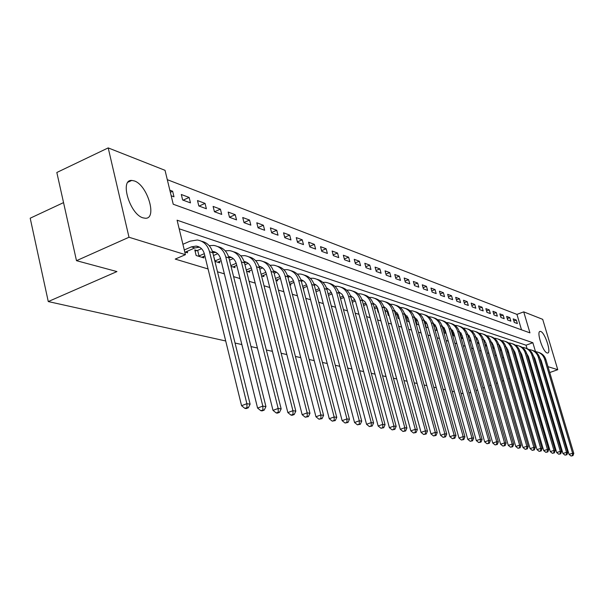 <?xml version="1.0" encoding="UTF-8"?>
<svg xmlns="http://www.w3.org/2000/svg" width="604" height="604" viewBox="0 0 604 604"><rect width="100%" height="100%" fill="white"/><g stroke="black" fill="none" stroke-linecap="round" stroke-linejoin="round"><path stroke-width="0.91" d="M547.126 352.962C542.807 352.026 536.073 330.932 540.233 331.4L540.731 331.49C545.072 332.615 551.686 353.393 547.571 353.03L547.126 352.962M143.042 217.855C129.89 214.405 119.381 179.335 131.77 180.437L134.33 180.936C147.429 184.96 157.546 219.026 145.353 218.255L143.042 217.855M63.541 202.612L30.2 218.203L48.267 301.562L225.707 340.973M48.267 301.562L116.942 271.573L76.489 260.679L56.829 172.487L108.199 147.905L165.035 170.328L173.227 204.235L529.942 332.864L523.721 311.86L542.709 319.35L557.764 369.693L548.002 366.681M521.509 329.822L516.956 314.39L167.293 179.667M516.956 314.39L523.721 311.86M171.181 195.764L173.99 196.798L172.646 191.257L169.837 190.2M182.642 199.992L190.479 202.884L189.15 197.44L181.306 194.496L182.642 199.992M198.822 205.964L206.379 208.757L205.058 203.397L197.493 200.566L198.822 205.964M214.428 211.725L221.721 214.42L220.407 209.15L213.106 206.417L214.428 211.725M229.49 217.281L236.534 219.886L235.228 214.707L228.176 212.064L229.49 217.281M244.031 222.657L250.834 225.164L249.543 220.067L242.732 217.516L244.031 222.657M258.082 227.844L264.658 230.267L263.374 225.254L256.791 222.785L258.082 227.844M271.672 232.857L278.029 235.205L276.753 230.267L270.388 227.882L271.672 232.857M284.809 237.704L290.969 239.977L289.701 235.122L283.54 232.812L284.809 237.704M297.53 242.4L303.487 244.605L302.234 239.818L296.27 237.583L297.53 242.4M309.844 246.945L315.62 249.082L314.374 244.363L308.599 242.196L309.844 246.945M321.781 251.355L327.376 253.423L326.137 248.773L320.535 246.674L321.781 251.355M333.348 255.628L338.769 257.629L337.545 253.046L332.117 251.015L333.348 255.628M344.559 259.765L349.829 261.706L348.614 257.198L343.344 255.22L344.559 259.765M355.446 263.782L360.558 265.669L359.35 261.222L354.238 259.305L355.446 263.782M366.009 267.685L370.969 269.512L369.776 265.126L364.808 263.269L366.009 267.685M376.269 271.468L381.086 273.25L379.901 268.923L375.076 267.111L376.269 271.468M386.235 275.152L390.924 276.881L389.746 272.608L385.058 270.856L386.235 275.152M395.922 278.723L400.475 280.407L399.312 276.194L394.752 274.488L395.922 278.723M405.344 282.204L409.769 283.835L408.614 279.682L404.182 278.021L405.344 282.204M414.503 285.586L418.814 287.172L417.666 283.072L413.355 281.456L414.503 285.586M423.419 288.878L427.609 290.426L426.477 286.372L422.279 284.801L423.419 288.878M432.094 292.079L436.179 293.589L435.054 289.588L430.962 288.055L432.094 292.079M440.543 295.197L444.521 296.67L443.404 292.721L439.425 291.226L440.543 295.197M448.78 298.24L452.653 299.667L451.543 295.771L447.662 294.314L448.78 298.24M456.798 301.2L460.573 302.589L459.47 298.738L455.688 297.327L456.798 301.2M464.612 304.084L468.296 305.443L467.209 301.638L463.517 300.256L464.612 304.084M472.237 306.9L475.831 308.221L474.744 304.461L471.15 303.117L472.237 306.9M479.674 309.641L483.177 310.939L482.105 307.217L478.594 305.903L479.674 309.641M486.93 312.321L490.35 313.582L489.278 309.912L485.858 308.629L486.93 312.321M494.012 314.933L497.349 316.164L496.292 312.54L492.947 311.286L494.012 314.933M500.92 317.485L504.181 318.686L503.132 315.099L499.863 313.876L500.92 317.485M507.67 319.977L510.856 321.154L509.814 317.606L506.628 316.413L507.67 319.977M514.261 322.408L517.371 323.563L516.337 320.052L513.226 318.882L514.261 322.408M535.506 351.671L532.856 342.717L177.085 220.188L185.42 254.677L175.22 259.093L208.078 268.961M217.493 271.792L224.371 273.861M233.589 276.632L240.06 278.572M249.09 281.29L255.182 283.117M264.031 285.775L269.777 287.504M278.436 290.109L283.85 291.732M292.344 294.284L297.447 295.817M305.775 298.323L310.584 299.765M318.753 302.226L323.283 303.586M331.302 305.994L335.567 307.277M343.442 309.641L347.459 310.849M355.19 313.174L358.972 314.307M366.568 316.594L370.131 317.666M377.598 319.909L380.943 320.913M388.281 323.117L391.437 324.061M398.648 326.236L401.615 327.126M408.704 329.256L411.49 330.094M418.474 332.192L421.086 332.978M427.949 335.039L430.403 335.779M437.168 337.81L439.463 338.497M446.122 340.497L448.274 341.147M454.827 343.117L456.843 343.721M463.298 345.662L465.178 346.228M471.535 348.138L473.294 348.667M479.561 350.547L481.199 351.037M487.375 352.895L488.893 353.355M494.986 355.182L496.397 355.605M502.4 357.409L503.706 357.802M509.625 359.584L510.841 359.946M516.677 361.705L517.794 362.038M523.555 363.767L524.582 364.076M530.267 365.782L531.203 366.069M527.043 348.599L526.039 345.201L179.162 228.78M184.756 251.944L187.55 252.812L187.165 251.234M196.927 250.577L194.79 249.897L196.149 255.492L203.948 257.923L203.578 256.413M214.918 261.343L219.75 262.853L219.395 261.396M231.038 266.372L234.994 267.602L234.646 266.205M246.553 271.211L249.701 272.193L249.361 270.849M261.517 275.869L263.903 276.617L263.578 275.326M275.945 280.369L277.629 280.898L277.312 279.652M289.875 284.711L290.894 285.028L290.584 283.835M303.329 288.908L303.729 289.029L303.427 287.882M366.424 304.439L367.791 309.006M376.926 307.851L378.112 312.223L378.625 312.381M387.111 311.158L388.266 315.386L389.135 315.658M387.881 311.226L387.36 311.06M397.009 314.367L398.134 318.459L399.335 318.837M398.089 314.473L397.356 314.239M406.628 317.485L407.723 321.449L409.233 321.924M407.768 317.545L407.066 317.319M415.975 320.513L417.047 324.356L418.844 324.922M417.07 320.498L416.496 320.316M425.073 323.457L426.114 327.187L428.183 327.829M426.107 323.367L425.669 323.231M434.963 329.943L437.266 330.66M443.932 332.736L446.092 333.416M452.66 335.462L454.676 336.088M461.146 338.104L463.034 338.693M469.406 340.679L471.165 341.23M477.447 343.185L479.085 343.699M485.276 345.631L486.741 346.084L486.56 345.45M492.909 348.01L494.004 348.349L493.823 347.73M500.339 350.328L501.086 350.554L500.912 349.958M507.586 352.585L508.002 352.713L507.828 352.124M514.653 354.79L514.578 354.246M463.094 393.687L460.973 393.212M454.419 391.762L452.154 391.256M445.488 389.776L443.072 389.24M436.307 387.738L433.725 387.164M426.847 385.639L424.099 385.027M417.107 383.472L414.185 382.823M407.066 381.245L403.955 380.55M396.715 378.942L393.408 378.21M386.039 376.571L382.528 375.794M375.031 374.133L371.294 373.302M363.653 371.603L359.69 370.72M351.906 368.999L347.693 368.062M339.765 366.296L335.288 365.307M327.209 363.51L322.461 362.453M314.223 360.626L309.173 359.508M300.769 357.636L295.416 356.451M286.84 354.548L281.154 353.28M272.396 351.339L266.356 349.995M257.417 348.01L251 346.59M241.864 344.559L235.054 343.042M76.489 260.679L128.999 237.251L108.199 147.905M528.349 380.097L529.195 379.795M533.898 378.134L534.676 377.855M539.312 376.216L540.021 375.967M544.589 374.352L545.231 374.125M549.738 372.532L557.764 369.693M509.723 378.504L508.636 378.889M503.645 380.671L502.475 381.086M497.409 382.891L496.141 383.336M490.992 385.171L489.633 385.654M484.4 387.519L482.936 388.04M477.621 389.935L476.043 390.494M470.637 392.419L468.953 393.015M523.343 380.988L522.234 380.694M516.435 379.131L515.227 378.806M542.52 364.99L541.743 364.748M536.02 365.065L536.722 364.808M185.42 254.677L128.999 237.251M526.039 345.201L532.856 342.717M170.343 192.298L172.646 191.257M513.845 320.981L516.337 320.052M507.254 318.557L509.814 317.606M500.512 316.081L503.132 315.099M493.604 313.544L496.292 312.54M486.53 310.947L489.278 309.912M479.282 308.289L482.105 307.217M471.852 305.564L474.744 304.461M464.242 302.77L467.209 301.638M456.428 299.909L459.47 298.738M448.417 296.972L451.543 295.771M440.195 293.967L443.404 292.721M431.754 290.871L435.054 289.588M423.087 287.7L426.477 286.372M414.185 284.446L417.666 283.072M405.035 281.102L408.614 279.682M395.628 277.659L399.312 276.194M385.956 274.125L389.746 272.608M376.005 270.494L379.901 268.923M365.76 266.757L369.776 265.126M355.212 262.906L359.35 261.222M344.34 258.95L348.614 257.198M333.144 254.865L337.545 253.046M321.592 250.66L326.137 248.773M309.678 246.326L314.374 244.363M297.387 241.857L302.234 239.818M284.688 237.244L289.701 235.122M271.573 232.487L276.753 230.267M258.014 227.565L263.374 225.254M243.986 222.483L249.543 220.067M229.475 217.229L235.228 214.707M214.518 211.755L220.407 209.15M199.094 206.062L205.058 203.397M183.103 200.158L189.15 197.44M185.36 252.132L194.767 247.934L199.554 247.172M184.28 249.965L191.423 246.862L196.179 246.092C200.339 246.734 203.08 249.339 204.386 253.914L241.562 405.699L246.877 403.691L209.505 251.709C207.549 244.892 203.472 240.996 197.289 240.007L190.041 241.17L182.906 244.28M247.028 407.579L244.899 408.38L246.198 408.568L248.327 407.776L247.028 407.579L246.877 403.691L250.116 404.182L212.812 252.766C211.007 246.387 207.255 242.544 201.555 241.245M250.116 404.182L248.327 407.776M244.899 408.38L241.562 405.699M201.842 257.266L204.862 255.854M195.077 251.083L197.659 250.373L199.026 255.96L204.326 253.672M199.026 255.96L198.286 256.156M201.547 248.697L197.659 250.373M212.404 251.37L212.6 251.385C216.708 252.019 219.411 254.586 220.709 259.078L257.583 408.077L262.823 406.114L225.76 256.927C223.82 250.23 219.788 246.394 213.68 245.413L209.195 245.669M212.774 252.623L215.892 252.434M262.951 409.927L260.853 410.712L262.106 410.894L264.197 410.116L262.951 409.927L262.823 406.114L265.934 406.59L228.939 257.946C227.157 251.694 223.465 247.919 217.855 246.621M265.934 406.59L264.197 410.116M260.853 410.712L257.583 408.077M217.719 262.219L221.102 260.671M213.484 255.515L215.016 260.951L220.573 258.58M217.682 253.74L213.665 255.462M228.516 256.496C232.517 257.168 235.16 259.682 236.428 264.054L273 410.373L278.165 408.447L241.411 261.947C239.486 255.371 235.507 251.596 229.475 250.622L225.232 250.826M228.848 257.606L231.634 257.5M278.27 412.185L276.209 412.955L277.41 413.128L279.471 412.366L278.27 412.185L278.165 408.447L281.162 408.908L244.477 262.929C242.717 256.806 239.078 253.099 233.559 251.792M281.162 408.908L279.471 412.366M276.209 412.955L273 410.373M233.038 266.991L236.745 265.322M230.841 265.594L236.224 263.321M233.227 258.618L229.497 260.203M244.039 261.449C247.851 262.204 250.373 264.673 251.589 268.848L287.844 412.577L292.932 410.697L256.504 266.787C254.594 260.324 250.66 256.609 244.703 255.643L240.686 255.802M244.341 262.423L246.802 262.385M293.031 414.367L290.992 415.114L292.155 415.288L294.186 414.533L293.031 414.367L292.932 410.697L295.824 411.135L259.456 267.738C257.719 261.736 254.133 258.082 248.705 256.791M295.824 411.135L294.186 414.533M290.992 415.114L287.844 412.577M247.814 271.596L251.83 269.814M246.258 270.018L251.302 267.904M248.206 263.329L244.922 264.718M259.003 266.236C262.642 267.074 265.043 269.482 266.205 273.476L302.151 414.706L307.172 412.864L271.053 271.46C269.158 265.103 265.269 261.449 259.388 260.49L255.59 260.603M259.275 267.089L261.441 267.096M307.247 416.458L305.239 417.198L308.365 416.624L307.247 416.458L307.172 412.864L309.958 413.287L273.899 272.374C272.185 266.485 268.652 262.899 263.306 261.6M309.958 413.287L308.365 416.624M305.239 417.198L302.151 414.706M262.083 276.051L266.379 274.163M261.117 274.299L265.851 272.336M262.657 267.889L259.796 269.082M273.438 270.864C276.911 271.762 279.199 274.118 280.309 277.938L315.952 416.76L320.905 414.948L285.096 275.968C283.223 269.716 279.38 266.115 273.567 265.164L269.973 265.247M273.68 271.596L275.575 271.649M320.958 418.481L318.98 419.206L322.038 418.64L320.958 418.481L320.905 414.948L323.585 415.356L287.844 276.851C286.153 271.075 282.672 267.542 277.41 266.251M323.585 415.356L322.038 418.64M318.98 419.206L315.952 416.76M275.93 280.301L280.422 278.368M275.454 278.452L279.886 276.617M276.609 272.291L274.141 273.318M287.383 275.341C290.69 276.292 292.872 278.595 293.937 282.249L329.263 418.738L334.148 416.964L298.655 280.316C296.798 274.171 293 270.622 287.262 269.678L283.857 269.731M287.595 275.968L289.225 276.043M334.193 420.429L332.238 421.139L335.235 420.588L334.193 420.429L334.148 416.964L336.745 417.356L301.313 281.17C299.644 275.507 296.209 272.026 291.03 270.743M336.745 417.356L335.235 420.588M332.238 421.139L329.263 418.738M289.739 284.182L293.982 282.446M289.293 282.468L293.438 280.769M290.079 276.557L287.995 277.417M300.852 279.675C304.001 280.671 306.085 282.921 307.096 286.417L342.121 420.648L346.938 418.912L311.762 284.522C309.92 278.474 306.168 274.986 300.498 274.042L297.266 274.073M301.034 280.203L302.415 280.294M346.968 422.317L345.043 423.011L347.972 422.468L346.968 422.317L346.938 418.912L349.444 419.289L314.329 285.345C312.676 279.788 309.301 276.36 304.19 275.084M349.444 419.289L347.972 422.468M345.043 423.011L342.121 420.648M303.095 288.017L307.096 286.394M302.664 286.364L306.53 284.786M303.095 280.686L301.373 281.388M313.869 283.872C316.866 284.907 318.852 287.096 319.833 290.448L354.54 422.498L359.297 420.792L324.431 288.591C322.612 282.634 318.897 279.199 313.295 278.263L310.237 278.27M314.02 284.31L315.167 284.401M359.312 424.136L357.409 424.816L360.286 424.28L359.312 424.136L359.297 420.792L361.721 421.154L326.915 289.384C325.284 283.925 321.947 280.558 316.919 279.282M361.721 421.154L360.286 424.28M357.409 424.816L354.54 422.498M316.005 291.732L319.765 290.214M315.59 290.139L319.191 288.682M315.681 284.688L314.307 285.247M326.462 287.934L330.026 290.335L332.147 294.344L366.545 424.287L371.241 422.604L336.692 292.525C334.88 286.666 331.211 283.276 325.677 282.347L322.778 282.34M326.583 288.289L327.511 288.38M371.249 425.896L369.369 426.567L372.185 426.031L371.249 425.896L371.241 422.604L373.582 422.959L339.093 293.295C337.477 287.927 334.193 284.612 329.233 283.336M373.582 422.959L372.185 426.031M369.369 426.567L366.545 424.287M328.493 295.341L332.026 293.929M328.085 293.801L331.445 292.457M327.851 288.561L326.802 288.984M338.64 291.875L342.045 294.246L344.069 298.119L378.157 426.009L382.793 424.363L348.553 296.33C346.764 290.562 343.132 287.217 337.666 286.304L334.91 286.273M338.738 292.147L339.456 292.23M382.793 427.594L380.935 428.251L383.699 427.73L382.793 427.594L382.793 424.363L385.058 424.71L350.879 297.077C349.286 291.808 346.047 288.538 341.154 287.27M385.058 424.71L383.699 427.73M380.935 428.251L378.157 426.009M340.573 298.844L343.887 297.523M340.173 297.364L343.298 296.111M339.637 292.321L338.897 292.615M350.441 295.688L353.68 298.044L355.613 301.774L389.399 427.685L393.974 426.062L360.044 300.022C358.27 294.337 354.684 291.037 349.278 290.131L346.658 290.094M350.509 295.885L351.03 295.952L350.599 296.149M393.959 429.248L392.132 429.889L394.835 429.376L393.959 429.248L393.974 426.062L396.164 426.394L362.302 300.739C360.724 295.56 357.523 292.336 352.706 291.083M396.164 426.394L394.835 429.376M392.132 429.889L389.399 427.685M352.268 302.249L355.378 301.019M351.883 300.815L354.782 299.667M361.872 299.395L364.952 301.713L366.794 305.314L400.286 429.301L404.801 427.707L371.173 303.593C369.414 297.991 365.865 294.744 360.528 293.838L358.044 293.793M404.778 430.841L402.966 431.475L405.624 430.962L404.778 430.841L404.801 427.707L406.922 428.032L373.363 304.295C371.8 299.191 368.644 296.02 363.895 294.767M406.922 428.032L405.624 430.962M402.966 431.475L400.286 429.301M363.593 305.556L366.507 304.408M363.223 304.167L365.903 303.11M372.947 302.989L375.877 305.277L377.643 308.75L410.826 430.871L415.288 429.308L381.97 307.051C380.226 301.539 376.715 298.331 371.437 297.44L369.082 297.379M415.25 432.381L413.468 433.008L416.081 432.502L415.25 432.381L415.288 429.308L417.349 429.618L384.084 307.73C382.543 302.717 379.425 299.592 374.744 298.346M417.349 429.618L416.081 432.502M413.468 433.008L410.826 430.871M374.578 308.772L377.296 307.708M374.208 307.428L376.692 306.454M383.683 306.485L386.477 308.735L388.161 312.072L421.048 432.389L425.45 430.848L392.434 310.411C390.705 304.975 387.232 301.819 382.015 300.928L379.78 300.86M425.412 433.883L423.646 434.495L426.205 433.997L425.412 433.883L425.45 430.848L427.451 431.158L394.488 311.075C392.962 306.137 389.89 303.057 385.269 301.819M427.451 431.158L426.205 433.997M423.646 434.495L421.048 432.389M385.224 311.898L387.76 310.909M384.869 310.599L387.149 309.709M377.092 308.478L377.523 308.357M394.102 309.875L398.361 315.303L430.962 433.861L435.31 432.351L402.589 313.672C400.875 308.312 397.44 305.194 392.283 304.31L390.154 304.235M435.257 435.333L433.521 435.937L436.035 435.446L435.257 435.333L435.31 432.351L437.243 432.645L404.582 314.314C403.072 309.459 400.037 306.417 395.477 305.186M437.243 432.645L436.035 435.446M433.521 435.937L430.962 433.861M395.552 314.933L397.908 314.02M395.205 313.68L397.304 312.864M387.255 311.687L387.979 311.49M404.212 313.166L408.266 318.444L440.573 435.295L444.869 433.808L412.441 316.836C410.75 311.551 407.353 308.47 402.249 307.602L400.233 307.519M444.816 436.745L443.094 437.334L445.563 436.851L444.816 436.745L444.869 433.808L446.749 434.087L414.382 317.455C412.894 312.676 409.897 309.678 405.39 308.455M446.749 434.087L445.563 436.851M443.094 437.334L440.573 435.295M405.571 317.893L407.76 317.047M405.231 316.677L407.156 315.93M397.13 314.797L398.111 314.533M414.034 316.368L417.892 321.487L449.904 436.684L454.155 435.22L422.015 319.909C420.339 314.699 416.979 311.656 411.936 310.796L410.018 310.705M454.087 438.111L452.388 438.693L454.82 438.217L454.087 438.111L454.155 435.22L455.975 435.492L423.902 320.513C422.423 315.801 419.463 312.849 415.024 311.634M455.975 435.492L454.82 438.217M452.388 438.693L449.904 436.684M415.303 320.769L417.334 319.992M414.971 319.591L416.73 318.927M406.726 317.832L407.957 317.493M423.57 319.486L427.239 324.446L458.972 438.028L463.162 436.586L431.316 322.891C429.655 317.757 426.326 314.752 421.343 313.891L419.516 313.808M463.094 439.433L461.411 440.014L463.804 439.538L463.094 439.433L463.162 436.586L464.937 436.858L433.151 323.48C431.686 318.844 428.764 315.922 424.378 314.722M464.937 436.858L463.804 439.538M461.411 440.014L458.972 438.028M424.755 323.578L426.635 322.861M424.438 322.43L426.024 321.826M418.753 324.59L418.24 324.733M416.05 320.777L417.507 320.377M432.841 322.513L436.33 327.323L467.775 439.342L471.92 437.923L440.361 325.79C438.708 320.724 435.416 317.764 430.486 316.911L428.757 316.821M471.845 440.724L470.184 441.29L472.532 440.829L471.845 440.724L471.92 437.923L473.642 438.179L442.136 326.364C440.694 321.796 437.809 318.92 433.476 317.719M473.642 438.179L472.532 440.829M470.184 441.29L467.775 439.342M433.936 326.303L435.673 325.647M425.118 323.638L426.658 323.216L428.04 327.315M433.627 325.194L435.069 324.65M427.821 327.398L427.277 327.549M441.849 325.465L445.163 330.116L476.329 440.61L480.429 439.214L449.149 328.614C447.511 323.616 444.257 320.686 439.372 319.841L437.734 319.75M480.346 441.977L478.708 442.536L481.011 442.075L480.346 441.977L480.429 439.214L482.105 439.47L450.878 329.172C449.451 324.673 446.598 321.826 442.324 320.641M482.105 439.47L481.011 442.075M478.708 442.536L476.329 440.61M442.868 328.961L444.461 328.365M433.974 326.417L435.446 326.017L436.601 330.139L437.07 329.965M442.566 327.889L443.857 327.406M436.601 330.139L436.065 330.29M450.614 328.334L453.755 332.842L484.65 441.849L488.704 440.475L457.696 331.362C456.08 326.424 452.857 323.533 448.025 322.695L446.469 322.604M488.613 443.2L486.99 443.751L489.263 443.291L488.613 443.2L488.704 440.475L490.327 440.716L459.38 331.898C457.968 327.466 455.152 324.658 450.931 323.48M490.327 440.716L489.263 443.291M486.99 443.751L484.65 441.849M451.55 331.558L453.008 331.015M442.891 329.037L444 328.735L445.148 332.804L445.843 332.547M451.256 330.509L452.411 330.086M445.148 332.804L444.612 332.955M444.544 328.531L444 328.735M459.138 331.135L462.12 335.484L492.743 443.049L496.745 441.698L466.016 334.027C464.416 329.157 461.222 326.303 456.443 325.473L454.963 325.375M496.647 444.385L495.046 444.929L497.281 444.476L496.647 444.385L496.745 441.698L498.33 441.939L467.655 334.556C466.258 330.184 463.472 327.413 459.304 326.243M498.33 441.939L497.281 444.476M495.046 444.929L492.743 443.049M461.35 333.627L460.006 334.087L461.328 333.589M451.566 331.596L452.328 331.385L453.468 335.401L454.389 335.061M459.712 333.068L460.731 332.698M453.468 335.401L452.94 335.552M453.06 331.113L452.328 331.385M467.436 333.861L470.259 338.059L500.61 444.227L504.574 442.883L474.117 336.624C472.532 331.815 469.368 328.999 464.642 328.176L463.238 328.078M504.476 445.541L502.89 446.069L505.087 445.631L504.476 445.541L504.574 442.883L506.114 443.117L475.71 337.138C474.329 332.827 471.581 330.094 467.458 328.931M506.114 443.117L505.087 445.631M502.89 446.069L500.61 444.227M468.228 336.549L469.421 336.103M460.444 333.967L461.569 337.938L462.694 337.515M467.941 335.56L468.84 335.25M461.569 337.938L461.131 338.059M475.522 336.519L478.187 340.573L508.274 445.359L512.192 444.046L482.007 339.161C480.429 334.412 477.303 331.626 472.622 330.803L471.286 330.713M512.086 446.658L510.523 447.186L512.69 446.749L512.086 446.658L512.192 444.046L513.694 444.272L483.562 339.659C482.188 335.409 479.47 332.706 475.401 331.551M513.694 444.272L512.69 446.749M510.523 447.186L508.274 445.359M470.659 341.071L471.067 340.867M476.231 338.95L477.311 338.557M468.357 336.503L469.467 340.399L470.788 339.909M475.96 337.991L476.73 337.727M483.389 339.108L485.918 343.019L515.74 446.469L519.614 445.171L489.685 341.622C488.123 336.934 485.027 334.186 480.399 333.37L479.131 333.28M519.5 447.753L517.953 448.274L520.089 447.836L519.5 447.753L519.614 445.171L521.071 445.397L491.203 342.113C489.844 337.915 487.156 335.25 483.132 334.103M521.071 445.397L520.089 447.836M517.953 448.274L515.74 446.469M478.315 343.457L478.942 343.178M484.031 341.298L484.989 340.943M477.319 342.747L478.67 342.249M484.838 340.709L483.766 340.369L484.423 340.15M491.052 341.637L493.438 345.397L523.004 447.556L526.839 446.273L497.175 344.023C495.627 339.395 492.562 336.677 487.979 335.869L486.779 335.779M526.726 448.817L525.193 449.331L527.292 448.9L526.726 448.817L526.839 446.273L528.258 446.492L498.647 344.499C497.311 340.362 494.653 337.727 490.674 336.594M528.258 446.492L527.292 448.9M525.193 449.331L523.004 447.556M485.782 345.79L486.613 345.435M491.626 343.585L492.479 343.276M485.095 344.99L486.348 344.522M491.369 342.679L491.92 342.513M498.526 344.106L500.776 347.723L530.086 448.606L533.876 447.345L504.476 346.371C502.936 341.796 499.901 339.108 495.371 338.308L494.231 338.217M533.762 449.852L532.245 450.358L534.314 449.935L533.762 449.852L533.876 447.345L535.265 447.556L505.91 346.832C504.582 342.747 501.954 340.143 498.021 339.018M535.265 447.556L534.314 449.935M532.245 450.358L530.086 448.606M493.068 348.055L494.087 347.64M499.032 345.82L499.78 345.548M492.668 347.179L493.83 346.749M498.783 344.944L499.229 344.824M505.812 346.515L507.934 349.988L536.994 449.633L540.739 448.387L511.588 348.651C510.07 344.137 507.066 341.479 502.573 340.686L501.494 340.596M540.618 450.863L539.123 451.362L541.161 450.946L540.618 450.863L540.739 448.387L542.09 448.591L512.992 349.104C511.679 345.073 509.074 342.498 505.193 341.381M542.09 448.591L541.161 450.946M539.123 451.362L536.994 449.633M500.308 350.207L501.38 349.784M506.258 348.01L506.892 347.776M500.052 349.316L501.131 348.923M512.917 348.863L514.91 352.192L543.721 450.637L547.435 449.406L518.534 350.879C517.024 346.417 514.042 343.789 509.602 343.004L508.576 342.913M547.307 451.852L545.827 452.343L547.836 451.928L547.307 451.852L547.435 449.406L548.749 449.603L519.901 351.317C518.602 347.345 516.027 344.801 512.184 343.691M548.749 449.603L547.836 451.928M545.827 452.343L543.721 450.637M507.488 352.253L508.485 351.89M513.294 350.139L513.838 349.942M507.247 351.407L508.243 351.045M519.848 351.158L521.72 354.352L550.289 451.611L553.959 450.395L525.306 353.053C523.811 348.644 520.859 346.047 516.458 345.262L515.491 345.178M553.83 452.811L552.366 453.302L554.344 452.887L553.83 452.811L553.959 450.395L555.242 450.592L526.643 353.483C525.352 349.557 522.807 347.043 519.01 345.941M555.242 450.592L554.344 452.887M552.366 453.302L550.289 451.611M514.502 354.276L515.423 353.944M520.165 352.223L520.61 352.064M514.268 353.453L515.182 353.121M526.612 353.4L528.372 356.451L556.692 452.562L560.323 451.362L531.913 355.175C530.433 350.811 527.511 348.244 523.155 347.466L522.234 347.391M560.195 453.755L558.738 454.231L560.693 453.823L560.195 453.755L560.323 451.362L561.577 451.558L533.219 355.59C531.943 351.717 529.421 349.233 525.669 348.138M561.577 451.558L560.693 453.823M558.738 454.231L556.692 452.562M521.35 356.254L522.188 355.945M521.116 355.454L521.954 355.152M531.913 355.175L533.219 355.59L534.857 358.504L562.943 453.491L566.537 452.313L538.368 357.243C536.896 352.932 534.004 350.396 529.685 349.625L528.817 349.542M566.401 454.669L564.966 455.137L566.892 454.736L566.401 454.669L566.537 452.313L567.76 452.494L539.644 357.651C538.375 353.831 535.884 351.369 532.169 350.282M567.76 452.494L566.892 454.736M564.966 455.137L562.943 453.491M528.024 358.187L528.794 357.908M527.798 357.409L528.568 357.13M539.666 357.742L541.192 360.512L569.043 454.404L572.607 453.234L544.672 359.267C543.215 355.009 540.346 352.494 536.073 351.732L535.25 351.649M572.464 455.559L571.044 456.028L572.947 455.635L572.464 455.559L572.607 453.234L573.8 453.415L545.91 359.667C544.665 355.884 542.196 353.461 538.519 352.381M573.8 453.415L572.947 455.635M571.044 456.028L569.043 454.404M191.423 246.862L194.767 247.934M209.505 251.709L212.812 252.766M225.76 256.927L228.939 257.946M241.411 261.947L244.477 262.929M256.504 266.787L259.456 267.738M271.053 271.46L273.899 272.374M285.096 275.968L287.844 276.851M298.655 280.316L301.313 281.17M311.762 284.522L314.329 285.345M324.431 288.591L326.915 289.384M336.692 292.525L339.093 293.295M348.553 296.33L350.879 297.077M360.044 300.022L362.302 300.739M371.173 303.593L373.363 304.295M381.97 307.051L384.084 307.73M392.434 310.411L394.488 311.075M402.589 313.672L404.582 314.314M412.441 316.836L414.382 317.455M422.015 319.909L423.902 320.513M431.316 322.891L433.151 323.48M440.361 325.79L442.136 326.364M449.149 328.614L450.878 329.172M443.562 327.511L444.038 327.662M457.696 331.362L459.38 331.898M452.034 330.214L452.638 330.411M466.016 334.027L467.655 334.556M460.278 332.857L461.011 333.091M474.117 336.624L475.71 337.138M468.311 335.424L469.165 335.696M482.007 339.161L483.562 339.659M476.133 337.923L477.107 338.24M489.685 341.622L491.203 342.113M497.175 344.023L498.647 344.499M491.407 342.808L492.373 343.117M504.476 346.371L505.91 346.832M498.851 345.194L499.719 345.473M511.588 348.651L512.992 349.104M506.114 347.511L506.884 347.761M518.534 350.879L519.901 351.317M513.189 349.776L513.778 349.965M525.306 353.053L526.643 353.483M520.097 351.989L520.474 352.109M538.368 357.243L539.644 357.651M544.672 359.267L545.91 359.667M540.233 331.4L539.712 331.588M131.77 180.437L128.048 182.159M196.179 246.092L199.516 247.172M212.6 251.385L215.809 252.419M228.523 256.519L231.506 257.485M244.061 261.532L246.643 262.363M259.048 266.364L261.245 267.074M273.499 271.022L275.349 271.619M287.444 275.522L288.969 276.013M300.92 279.863L302.128 280.256M313.937 284.061L314.858 284.363M326.53 288.123L327.179 288.334M338.708 292.049L339.108 292.177"/></g></svg>
